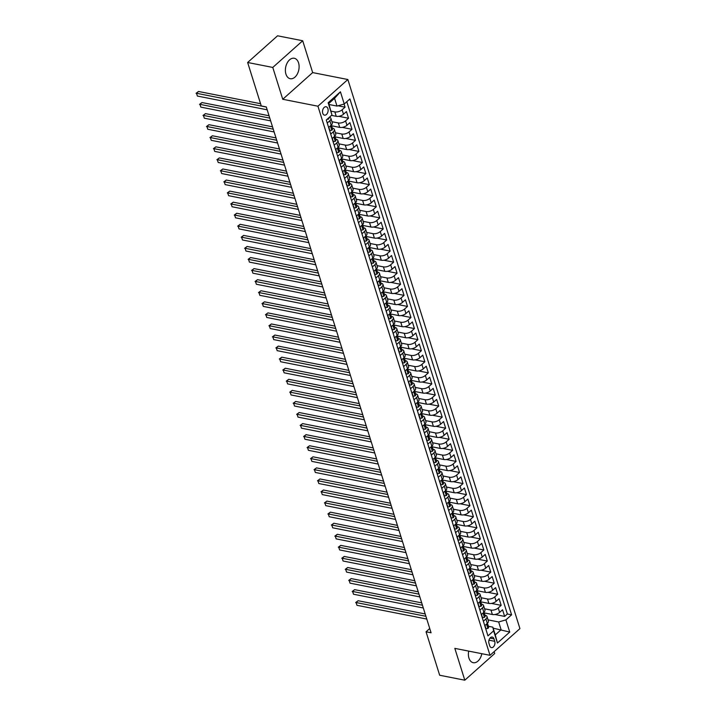 <?xml version="1.0" encoding="UTF-8"?>
<svg xmlns="http://www.w3.org/2000/svg" width="716" height="716" viewBox="0 0 716 716"><rect width="100%" height="100%" fill="white"/><g stroke="black" fill="none" stroke-linecap="round" stroke-linejoin="round"><path stroke-width="1.07" d="M285.935 74.115A10.418 6.686 101.2 0 0 290.231 78.715A10.418 6.686 101.2 0 0 297.355 73.963A10.418 6.686 101.2 0 0 298.554 62.865A10.418 6.686 101.2 0 0 294.258 58.264A10.418 6.686 101.2 0 0 287.143 63.017A10.418 6.686 101.2 0 0 285.935 74.115M468.703 651.104A10.418 6.686 101.2 0 0 468.944 658.093A10.418 6.686 101.2 0 0 473.24 662.694A10.418 6.686 101.2 0 0 481.823 653.69M322.728 113.262A4.278 2.748 101.2 0 0 324.491 115.142A4.278 2.748 101.2 0 0 327.418 113.2A4.278 2.748 101.2 0 0 327.91 108.644A4.278 2.748 101.2 0 0 326.147 106.756A4.278 2.748 101.2 0 0 323.22 108.707A4.278 2.748 101.2 0 0 322.728 113.262M302.698 40.758L272.778 67.438L282.748 99.273L312.668 72.584L302.698 40.758L277.566 35.8L247.638 62.489L261.259 105.941L266.28 106.926L431.077 632.783L426.047 631.789L439.669 675.242L464.8 680.2L494.72 653.511L494.138 651.632M312.668 72.584L347.86 79.521L519.932 628.621L490.012 655.31L317.931 106.21L347.86 79.521M484.088 612.869L492.357 614.498A5.343 2.649 -17.4 0 0 499.616 612.404L502.56 609.772L504.646 616.413L494.899 614.489M484.589 608.806L490.97 610.068A5.343 2.649 -17.4 0 0 498.229 607.973L501.173 605.342L491.427 603.418M501.173 605.342L499.097 598.701L496.143 601.333A5.343 2.649 -17.4 0 1 488.885 603.427L480.615 601.798M477.151 590.727L485.421 592.356A5.343 2.649 -17.4 0 0 492.671 590.261L495.624 587.63L497.71 594.271L487.954 592.347M473.679 579.656L481.949 581.285A5.343 2.649 -17.4 0 0 489.207 579.19L492.161 576.559L494.237 583.2L484.49 581.276M470.206 568.585L478.476 570.213A5.343 2.649 -17.4 0 0 485.734 568.119L488.688 565.488L490.773 572.129L481.018 570.205M466.743 557.513L475.012 559.142A5.343 2.649 -17.4 0 0 482.262 557.048L485.215 554.417L487.301 561.058L477.545 559.133M463.27 546.442L471.54 548.071A5.343 2.649 -17.4 0 0 478.798 545.977L481.752 543.346L483.828 549.986L474.082 548.062M459.806 535.371L468.067 537A5.343 2.649 -17.4 0 0 475.326 534.906L478.279 532.274L480.364 538.915L470.609 537M456.334 524.3L464.603 525.929A5.343 2.649 -17.4 0 0 471.862 523.835L474.806 521.203L476.892 527.844L467.145 525.929M452.861 513.229L461.131 514.858A5.343 2.649 -17.4 0 0 468.389 512.763L471.343 510.132L473.419 516.773L463.673 514.858M449.397 502.158L457.667 503.787A5.343 2.649 -17.4 0 0 464.917 501.692L467.87 499.061L469.956 505.702L460.2 503.787M445.925 491.087L454.195 492.715A5.343 2.649 -17.4 0 0 461.453 490.63L464.407 487.99L466.483 494.64L456.736 492.715M442.452 480.015L450.722 481.644A5.343 2.649 -17.4 0 0 457.98 479.559L460.934 476.919L463.01 483.568L453.264 481.644M438.989 468.944L447.258 470.573A5.343 2.649 -17.4 0 0 454.508 468.488L457.461 465.856L459.547 472.497L449.791 470.573M435.516 457.873L443.786 459.502A5.343 2.649 -17.4 0 0 451.044 457.417L453.998 454.785L456.074 461.426L446.328 459.502M432.052 446.802L440.313 448.44A5.343 2.649 -17.4 0 0 447.572 446.345L450.525 443.714L452.61 450.355L442.855 448.431M428.58 435.731L436.85 437.369A5.343 2.649 -17.4 0 0 444.108 435.274L447.053 432.643L449.138 439.284L439.382 437.36M425.107 424.669L433.377 426.297A5.343 2.649 -17.4 0 0 440.635 424.203L443.589 421.572L445.665 428.213L435.919 426.288M421.643 413.597L429.913 415.226A5.343 2.649 -17.4 0 0 437.163 413.132L440.116 410.501L442.202 417.142L432.446 415.217M418.171 402.526L426.441 404.155A5.343 2.649 -17.4 0 0 433.699 402.061L436.644 399.43L438.729 406.07L428.982 404.146M414.698 391.455L422.968 393.084A5.343 2.649 -17.4 0 0 430.226 390.99L433.18 388.358L435.256 394.999L425.51 393.075M411.235 380.384L419.504 382.013A5.343 2.649 -17.4 0 0 426.754 379.919L429.707 377.287L431.793 383.928L422.037 382.004M407.762 369.313L416.032 370.942A5.343 2.649 -17.4 0 0 423.29 368.847L426.244 366.216L428.32 372.857L418.574 370.933M404.289 358.242L412.559 359.871A5.343 2.649 -17.4 0 0 419.818 357.776L422.771 355.145L424.848 361.786L415.101 359.862M400.826 347.171L409.096 348.799A5.343 2.649 -17.4 0 0 416.345 346.705L419.299 344.074L421.384 350.715L411.628 348.799M397.353 336.099L405.623 337.728A5.343 2.649 -17.4 0 0 412.881 335.634L415.835 333.003L417.911 339.644L408.165 337.728M393.89 325.028L402.15 326.657A5.343 2.649 -17.4 0 0 409.409 324.563L412.362 321.931L414.448 328.572L404.692 326.657M390.417 313.957L398.687 315.586A5.343 2.649 -17.4 0 0 405.945 313.492L408.89 310.86L410.975 317.501L401.228 315.586M386.944 302.886L395.214 304.515A5.343 2.649 -17.4 0 0 402.473 302.429L405.426 299.789L407.502 306.439L397.756 304.515M383.481 291.815L391.75 293.444A5.343 2.649 -17.4 0 0 399 291.358L401.953 288.718L404.039 295.368L394.283 293.444M380.008 280.744L388.278 282.373A5.343 2.649 -17.4 0 0 395.536 280.287L398.481 277.656L400.566 284.297L390.82 282.373M376.535 269.672L384.805 271.31A5.343 2.649 -17.4 0 0 392.064 269.216L395.017 266.585L397.094 273.226L387.347 271.301M373.072 258.601L381.342 260.239A5.343 2.649 -17.4 0 0 388.591 258.145L391.545 255.514L393.63 262.154L383.874 260.23M369.599 247.53L377.869 249.168A5.343 2.649 -17.4 0 0 385.127 247.074L388.081 244.442L390.157 251.083L380.411 249.159M366.127 236.468L374.396 238.097A5.343 2.649 -17.4 0 0 381.655 236.003L384.608 233.371L386.694 240.012L376.938 238.088M362.663 225.397L370.933 227.026A5.343 2.649 -17.4 0 0 378.182 224.931L381.136 222.3L383.221 228.941L373.466 227.017M359.19 214.326L367.46 215.955A5.343 2.649 -17.4 0 0 374.719 213.86L377.672 211.229L379.749 217.87L370.002 215.946M355.727 203.255L363.988 204.883A5.343 2.649 -17.4 0 0 371.246 202.789L374.2 200.158L376.285 206.799L366.529 204.874M352.254 192.183L360.524 193.812A5.343 2.649 -17.4 0 0 367.782 191.718L370.727 189.087L372.812 195.728L363.066 193.803M348.781 181.112L357.051 182.741A5.343 2.649 -17.4 0 0 364.31 180.647L367.263 178.016L369.34 184.656L359.593 182.732M345.318 170.041L353.588 171.67A5.343 2.649 -17.4 0 0 360.837 169.576L363.791 166.944L365.876 173.585L356.12 171.67M341.845 158.97L350.115 160.599A5.343 2.649 -17.4 0 0 357.374 158.505L360.327 155.873L362.403 162.514L352.657 160.599M338.373 147.899L346.642 149.528A5.343 2.649 -17.4 0 0 353.901 147.433L356.854 144.802L358.931 151.443L349.184 149.528M334.909 136.828L343.179 138.457A5.343 2.649 -17.4 0 0 350.428 136.362L353.382 133.731L355.467 140.372L345.712 138.457M331.436 125.756L339.706 127.385A5.343 2.649 -17.4 0 0 346.965 125.291L349.918 122.66L351.995 129.31L342.248 127.385M331.472 115.374L336.234 116.314A5.343 2.649 -17.4 0 0 343.492 114.229L346.446 111.589L348.531 118.238L338.775 116.314M330.72 134.116L333.28 131.834A5.343 2.649 162.6 0 0 334.363 129.444A5.343 2.649 162.6 0 0 332.493 128.155L332.322 128.119M334.184 145.187L336.753 142.905A5.343 2.649 162.6 0 0 337.827 140.506A5.343 2.649 162.6 0 0 335.965 139.226L335.795 139.19M337.657 156.258L340.225 153.976A5.343 2.649 162.6 0 0 341.299 151.577A5.343 2.649 162.6 0 0 339.438 150.297L339.259 150.262M341.129 167.329L343.689 165.038A5.343 2.649 162.6 0 0 344.772 162.648A5.343 2.649 162.6 0 0 342.901 161.369L342.731 161.333M344.593 178.4L347.162 176.109A5.343 2.649 162.6 0 0 348.236 173.72A5.343 2.649 162.6 0 0 346.374 172.431L346.204 172.404M348.065 189.471L350.625 187.18A5.343 2.649 162.6 0 0 351.708 184.791A5.343 2.649 162.6 0 0 349.847 183.502L349.668 183.475M351.529 200.543L354.098 198.251A5.343 2.649 162.6 0 0 355.181 195.862A5.343 2.649 162.6 0 0 353.31 194.573L353.14 194.546M355.002 211.614L357.57 209.323A5.343 2.649 162.6 0 0 358.644 206.933A5.343 2.649 162.6 0 0 356.783 205.644L356.604 205.617M358.474 222.685L361.034 220.394A5.343 2.649 162.6 0 0 362.117 218.004A5.343 2.649 162.6 0 0 360.246 216.715L360.076 216.679M361.938 233.756L364.507 231.465A5.343 2.649 162.6 0 0 365.581 229.075A5.343 2.649 162.6 0 0 363.719 227.786L363.549 227.751M365.411 244.827L367.979 242.536A5.343 2.649 162.6 0 0 369.053 240.146A5.343 2.649 162.6 0 0 367.192 238.858L367.013 238.822M368.883 255.898L371.443 253.607A5.343 2.649 162.6 0 0 372.526 251.218A5.343 2.649 162.6 0 0 370.655 249.929L370.485 249.893M372.347 266.97L374.916 264.678A5.343 2.649 162.6 0 0 375.99 262.289A5.343 2.649 162.6 0 0 374.128 261L373.958 260.964M375.819 278.032L378.379 275.75A5.343 2.649 162.6 0 0 379.462 273.36A5.343 2.649 162.6 0 0 377.601 272.071L377.421 272.035M379.292 289.103L381.852 286.821A5.343 2.649 162.6 0 0 382.935 284.431A5.343 2.649 162.6 0 0 381.064 283.142L380.894 283.106M382.756 300.174L385.324 297.892A5.343 2.649 162.6 0 0 386.398 295.502A5.343 2.649 162.6 0 0 384.537 294.213L384.367 294.178M386.228 311.245L388.788 308.963A5.343 2.649 162.6 0 0 389.871 306.573A5.343 2.649 162.6 0 0 388.009 305.285L387.83 305.249M389.692 322.316L392.261 320.034A5.343 2.649 162.6 0 0 393.344 317.644A5.343 2.649 162.6 0 0 391.473 316.356L391.303 316.32M393.165 333.387L395.733 331.105A5.343 2.649 162.6 0 0 396.807 328.707A5.343 2.649 162.6 0 0 394.946 327.427L394.767 327.391M396.637 344.459L399.197 342.176A5.343 2.649 162.6 0 0 400.28 339.778A5.343 2.649 162.6 0 0 398.409 338.498L398.239 338.462M400.101 355.53L402.669 353.239A5.343 2.649 162.6 0 0 403.743 350.849A5.343 2.649 162.6 0 0 401.882 349.569L401.712 349.533M403.573 366.601L406.142 364.31A5.343 2.649 162.6 0 0 407.216 361.92A5.343 2.649 162.6 0 0 405.354 360.631L405.175 360.604M407.046 377.672L409.606 375.381A5.343 2.649 162.6 0 0 410.689 372.991A5.343 2.649 162.6 0 0 408.818 371.702L408.648 371.676M410.51 388.743L413.078 386.452A5.343 2.649 162.6 0 0 414.152 384.062A5.343 2.649 162.6 0 0 412.291 382.774L412.121 382.747M413.982 399.814L416.542 397.523A5.343 2.649 162.6 0 0 417.625 395.134A5.343 2.649 162.6 0 0 415.763 393.845L415.584 393.809M417.446 410.886L420.015 408.594A5.343 2.649 162.6 0 0 421.098 406.205A5.343 2.649 162.6 0 0 419.227 404.916L419.057 404.88M420.918 421.957L423.487 419.666A5.343 2.649 162.6 0 0 424.561 417.276A5.343 2.649 162.6 0 0 422.7 415.987L422.53 415.951M424.391 433.028L426.951 430.737A5.343 2.649 162.6 0 0 428.034 428.347A5.343 2.649 162.6 0 0 426.163 427.058L425.993 427.022M427.855 444.099L430.423 441.808A5.343 2.649 162.6 0 0 431.497 439.418A5.343 2.649 162.6 0 0 429.636 438.129L429.466 438.094M431.327 455.17L433.896 452.879A5.343 2.649 162.6 0 0 434.97 450.489A5.343 2.649 162.6 0 0 433.108 449.2L432.929 449.165M434.8 466.232L437.36 463.95A5.343 2.649 162.6 0 0 438.443 461.56A5.343 2.649 162.6 0 0 436.572 460.272L436.402 460.236M438.264 477.303L440.832 475.021A5.343 2.649 162.6 0 0 441.906 472.632A5.343 2.649 162.6 0 0 440.045 471.343L439.875 471.307M441.736 488.375L444.305 486.092A5.343 2.649 162.6 0 0 445.379 483.703A5.343 2.649 162.6 0 0 443.517 482.414L443.338 482.378M445.209 499.446L447.769 497.164A5.343 2.649 162.6 0 0 448.851 494.774A5.343 2.649 162.6 0 0 446.981 493.485L446.811 493.449M448.672 510.517L451.241 508.235A5.343 2.649 162.6 0 0 452.315 505.836A5.343 2.649 162.6 0 0 450.454 504.556L450.283 504.52M452.145 521.588L454.705 519.306A5.343 2.649 162.6 0 0 455.788 516.907A5.343 2.649 162.6 0 0 453.926 515.627L453.747 515.592M455.609 532.659L458.177 530.377A5.343 2.649 162.6 0 0 459.26 527.978A5.343 2.649 162.6 0 0 457.39 526.699L457.22 526.663M459.081 543.73L461.65 541.439A5.343 2.649 162.6 0 0 462.724 539.05A5.343 2.649 162.6 0 0 460.862 537.77L460.692 537.734M462.554 554.802L465.114 552.51A5.343 2.649 162.6 0 0 466.197 550.121A5.343 2.649 162.6 0 0 464.326 548.832L464.156 548.805M466.018 565.873L468.586 563.582A5.343 2.649 162.6 0 0 469.66 561.192A5.343 2.649 162.6 0 0 467.799 559.903L467.629 559.876M469.49 576.944L472.059 574.653A5.343 2.649 162.6 0 0 473.133 572.263A5.343 2.649 162.6 0 0 471.271 570.974L471.092 570.947M472.963 588.015L475.522 585.724A5.343 2.649 162.6 0 0 476.605 583.334A5.343 2.649 162.6 0 0 474.735 582.045L474.565 582.01M476.426 599.086L478.995 596.795A5.343 2.649 162.6 0 0 480.069 594.405A5.343 2.649 162.6 0 0 478.207 593.117L478.037 593.081M479.899 610.157L482.459 607.866A5.343 2.649 162.6 0 0 483.542 605.476A5.343 2.649 162.6 0 0 481.68 604.188L481.501 604.152M494.738 641.321L493.968 638.887A4.144 2.658 101.2 0 0 492.268 637.061A4.144 2.658 101.2 0 0 489.44 638.949A4.144 2.658 101.2 0 0 488.956 643.362L489.726 645.796A4.144 2.658 101.2 0 0 491.427 647.622A4.144 2.658 101.2 0 0 494.255 645.734A4.144 2.658 101.2 0 0 494.738 641.321L488.956 640.185M329.047 104.509L336.994 106.075L334.56 98.334L328.742 103.525L331.955 114.954L326.29 120.002L487.963 635.889L493.628 630.841L492.841 627.162L488.446 626.294M331.955 114.954L328.134 102.773L340.431 91.809L344.244 103.99L349.909 98.933L511.582 614.829L505.917 619.877L509.729 632.058L497.441 643.022L493.628 630.841M331.132 111.159L334.846 111.893L336.234 116.314M331.938 121.702L338.319 122.955L339.706 127.385M335.401 132.773L341.792 134.026L343.179 138.457M338.874 143.844L345.255 145.097L346.642 149.528M342.346 154.916L348.728 156.169L350.115 160.599M345.81 165.987L352.2 167.24L353.588 171.67M349.283 177.058L355.664 178.311L357.051 182.741M352.755 188.129L359.137 189.382L360.524 193.812M356.219 199.191L362.6 200.453L363.988 204.883M359.692 210.262L366.073 211.524L367.46 215.955M363.155 221.334L369.546 222.595L370.933 227.026M366.628 232.405L373.009 233.667L374.396 238.097M370.1 243.476L376.482 244.738L377.869 249.168M373.564 254.547L379.954 255.809L381.342 260.239M377.037 265.618L383.418 266.88L384.805 271.31M380.509 276.689L386.891 277.951L388.278 282.373M383.973 287.76L390.354 289.022L391.75 293.444M387.445 298.832L393.827 300.094L395.214 304.515M390.918 309.903L397.299 311.156L398.687 315.586M394.382 320.974L400.763 322.227L402.15 326.657M397.854 332.045L404.236 333.298L405.623 337.728M401.318 343.116L407.708 344.369L409.096 348.799M404.791 354.187L411.172 355.44L412.559 359.871M408.263 365.258L414.645 366.511L416.032 370.942M411.727 376.33L418.117 377.583L419.504 382.013M415.199 387.392L421.581 388.654L422.968 393.084M418.672 398.463L425.053 399.725L426.441 404.155M422.136 409.534L428.517 410.796L429.913 415.226M425.608 420.605L431.99 421.867L433.377 426.297M429.081 431.676L435.462 432.938L436.85 437.369M432.545 442.748L438.926 444.01L440.313 448.44M436.017 453.819L442.399 455.081L443.786 459.502M439.481 464.89L445.871 466.152L447.258 470.573M442.953 475.961L449.335 477.223L450.722 481.644M446.426 487.032L452.807 488.294L454.195 492.715M449.89 498.103L456.28 499.356L457.667 503.787M453.362 509.174L459.744 510.427L461.131 514.858M456.835 520.246L463.216 521.499L464.603 525.929M460.298 531.317L466.68 532.57L468.067 537M463.771 542.388L470.152 543.641L471.54 548.071M467.235 553.459L473.625 554.712L475.012 559.142M470.707 564.53L477.089 565.783L478.476 570.213M474.18 575.592L480.561 576.854L481.949 581.285M477.644 586.664L484.034 587.925L485.421 592.356M481.116 597.735L487.498 598.997L488.885 603.427M483.372 621.228L485.931 618.937A5.343 2.649 -17.4 0 0 487.014 616.548A5.343 2.649 -17.4 0 0 485.144 615.259L484.974 615.223M504.646 616.413L507.358 613.997L346.812 101.699M334.846 111.893A5.343 2.649 162.6 0 0 342.105 109.799L345.058 107.167L344.074 104.035M348.531 118.238L345.577 120.87A5.343 2.649 162.6 0 1 338.319 122.955M351.995 129.31L349.041 131.941A5.343 2.649 162.6 0 1 341.792 134.026M355.467 140.372L352.514 143.012A5.343 2.649 162.6 0 1 345.255 145.097M358.931 151.443L355.986 154.083A5.343 2.649 162.6 0 1 348.728 156.169M362.403 162.514L359.45 165.145A5.343 2.649 162.6 0 1 352.2 167.24M365.876 173.585L362.923 176.217A5.343 2.649 162.6 0 1 355.664 178.311M369.34 184.656L366.395 187.288A5.343 2.649 162.6 0 1 359.137 189.382M372.812 195.728L369.859 198.359A5.343 2.649 162.6 0 1 362.6 200.453M376.285 206.799L373.331 209.43A5.343 2.649 162.6 0 1 366.073 211.524M379.749 217.87L376.795 220.501A5.343 2.649 162.6 0 1 369.546 222.595M383.221 228.941L380.268 231.572A5.343 2.649 162.6 0 1 373.009 233.667M386.694 240.012L383.74 242.643A5.343 2.649 162.6 0 1 376.482 244.738M390.157 251.083L387.204 253.715A5.343 2.649 162.6 0 1 379.954 255.809M393.63 262.154L390.676 264.786A5.343 2.649 162.6 0 1 383.418 266.88M397.094 273.226L394.149 275.857A5.343 2.649 162.6 0 1 386.891 277.951M400.566 284.297L397.613 286.928A5.343 2.649 162.6 0 1 390.354 289.022M404.039 295.368L401.085 297.999A5.343 2.649 162.6 0 1 393.827 300.094M407.502 306.439L404.558 309.07A5.343 2.649 162.6 0 1 397.299 311.156M410.975 317.501L408.022 320.142A5.343 2.649 162.6 0 1 400.763 322.227M414.448 328.572L411.494 331.213A5.343 2.649 162.6 0 1 404.236 333.298M417.911 339.644L414.958 342.284A5.343 2.649 162.6 0 1 407.708 344.369M421.384 350.715L418.43 353.346A5.343 2.649 162.6 0 1 411.172 355.44M424.848 361.786L421.903 364.417A5.343 2.649 162.6 0 1 414.645 366.511M428.32 372.857L425.367 375.488A5.343 2.649 162.6 0 1 418.117 377.583M431.793 383.928L428.839 386.559A5.343 2.649 162.6 0 1 421.581 388.654M435.256 394.999L432.312 397.631A5.343 2.649 162.6 0 1 425.053 399.725M438.729 406.07L435.775 408.702A5.343 2.649 162.6 0 1 428.517 410.796M442.202 417.142L439.248 419.773A5.343 2.649 162.6 0 1 431.99 421.867M445.665 428.213L442.712 430.844A5.343 2.649 162.6 0 1 435.462 432.938M449.138 439.284L446.184 441.915A5.343 2.649 162.6 0 1 438.926 444.01M452.61 450.355L449.657 452.986A5.343 2.649 162.6 0 1 442.399 455.081M456.074 461.426L453.121 464.058A5.343 2.649 162.6 0 1 445.871 466.152M459.547 472.497L456.593 475.129A5.343 2.649 162.6 0 1 449.335 477.223M463.01 483.568L460.066 486.2A5.343 2.649 162.6 0 1 452.807 488.294M466.483 494.64L463.529 497.271A5.343 2.649 162.6 0 1 456.28 499.356M469.956 505.702L467.002 508.342A5.343 2.649 162.6 0 1 459.744 510.427M473.419 516.773L470.475 519.413A5.343 2.649 162.6 0 1 463.216 521.499M476.892 527.844L473.938 530.484A5.343 2.649 162.6 0 1 466.68 532.57M480.364 538.915L477.411 541.547A5.343 2.649 162.6 0 1 470.152 543.641M483.828 549.986L480.875 552.618A5.343 2.649 162.6 0 1 473.625 554.712M487.301 561.058L484.347 563.689A5.343 2.649 162.6 0 1 477.089 565.783M490.773 572.129L487.82 574.76A5.343 2.649 162.6 0 1 480.561 576.854M494.237 583.2L491.283 585.831A5.343 2.649 162.6 0 1 484.034 587.925M497.71 594.271L494.756 596.902A5.343 2.649 162.6 0 1 487.498 598.997M484.759 625.65L487.319 623.368A5.343 2.649 -17.4 0 0 488.402 620.978L487.014 616.548M481.286 614.579L483.855 612.296A5.343 2.649 -17.4 0 0 484.929 609.907L483.542 605.476M477.814 603.516L480.382 601.225A5.343 2.649 -17.4 0 0 481.456 598.836L480.069 594.405M474.35 592.445L476.91 590.154A5.343 2.649 -17.4 0 0 477.993 587.764L476.605 583.334M470.877 581.374L473.446 579.083A5.343 2.649 -17.4 0 0 474.52 576.693L473.133 572.263M467.405 570.303L469.973 568.012A5.343 2.649 -17.4 0 0 471.056 565.622L469.66 561.192M463.941 559.232L466.501 556.941A5.343 2.649 -17.4 0 0 467.584 554.551L466.197 550.121M460.469 548.161L463.037 545.869A5.343 2.649 -17.4 0 0 464.111 543.48L462.724 539.05M457.005 537.09L459.565 534.798A5.343 2.649 -17.4 0 0 460.648 532.409L459.26 527.978M453.532 526.018L456.092 523.727A5.343 2.649 -17.4 0 0 457.175 521.337L455.788 516.907M450.06 514.947L452.628 512.656A5.343 2.649 -17.4 0 0 453.702 510.266L452.315 505.836M446.596 503.876L449.156 501.585A5.343 2.649 -17.4 0 0 450.239 499.195L448.851 494.774M443.123 492.805L445.692 490.523A5.343 2.649 -17.4 0 0 446.766 488.124L445.379 483.703M439.651 481.734L442.22 479.452A5.343 2.649 -17.4 0 0 443.293 477.053L441.906 472.632M436.187 470.663L438.747 468.38A5.343 2.649 -17.4 0 0 439.83 465.991L438.443 461.56M432.715 459.591L435.283 457.309A5.343 2.649 -17.4 0 0 436.357 454.92L434.97 450.489M429.242 448.52L431.811 446.238A5.343 2.649 -17.4 0 0 432.894 443.848L431.497 439.418M425.778 437.449L428.338 435.167A5.343 2.649 -17.4 0 0 429.421 432.777L428.034 428.347M422.306 426.378L424.874 424.096A5.343 2.649 -17.4 0 0 425.948 421.706L424.561 417.276M418.842 415.316L421.402 413.025A5.343 2.649 -17.4 0 0 422.485 410.635L421.098 406.205M415.37 404.245L417.938 401.953A5.343 2.649 -17.4 0 0 419.012 399.564L417.625 395.134M411.897 393.173L414.466 390.882A5.343 2.649 -17.4 0 0 415.54 388.493L414.152 384.062M408.433 382.102L410.993 379.811A5.343 2.649 -17.4 0 0 412.076 377.421L410.689 372.991M404.961 371.031L407.529 368.74A5.343 2.649 -17.4 0 0 408.603 366.35L407.216 361.92M401.488 359.96L404.057 357.669A5.343 2.649 -17.4 0 0 405.131 355.279L403.743 350.849M398.024 348.889L400.584 346.598A5.343 2.649 -17.4 0 0 401.667 344.208L400.28 339.778M394.552 337.818L397.12 335.527A5.343 2.649 -17.4 0 0 398.194 333.137L396.807 328.707M391.079 326.747L393.648 324.455A5.343 2.649 -17.4 0 0 394.731 322.066L393.344 317.644M387.616 315.675L390.175 313.384A5.343 2.649 -17.4 0 0 391.258 310.995L389.871 306.573M384.143 304.604L386.712 302.322A5.343 2.649 -17.4 0 0 387.786 299.923L386.398 295.502M380.679 293.533L383.239 291.251A5.343 2.649 -17.4 0 0 384.322 288.852L382.935 284.431M377.207 282.462L379.775 280.18A5.343 2.649 -17.4 0 0 380.849 277.79L379.462 273.36M373.734 271.391L376.303 269.109A5.343 2.649 -17.4 0 0 377.377 266.719L375.99 262.289M370.27 260.32L372.83 258.037A5.343 2.649 -17.4 0 0 373.913 255.648L372.526 251.218M366.798 249.249L369.366 246.966A5.343 2.649 -17.4 0 0 370.44 244.577L369.053 240.146M363.325 238.177L365.894 235.895A5.343 2.649 -17.4 0 0 366.968 233.505L365.581 229.075M359.862 227.115L362.421 224.824A5.343 2.649 -17.4 0 0 363.504 222.434L362.117 218.004M356.389 216.044L358.958 213.753A5.343 2.649 -17.4 0 0 360.032 211.363L358.644 206.933M352.925 204.973L355.485 202.682A5.343 2.649 -17.4 0 0 356.568 200.292L355.181 195.862M349.453 193.902L352.012 191.611A5.343 2.649 -17.4 0 0 353.095 189.221L351.708 184.791M345.98 182.831L348.549 180.539A5.343 2.649 -17.4 0 0 349.623 178.15L348.236 173.72M342.517 171.759L345.076 169.468A5.343 2.649 -17.4 0 0 346.159 167.079L344.772 162.648M339.044 160.688L341.613 158.397A5.343 2.649 -17.4 0 0 342.687 156.007L341.299 151.577M335.571 149.617L338.14 147.326A5.343 2.649 -17.4 0 0 339.214 144.936L337.827 140.506M332.108 138.546L334.667 136.255A5.343 2.649 -17.4 0 0 335.75 133.865L334.363 129.444M328.635 127.475L331.204 125.184A5.343 2.649 -17.4 0 0 332.278 122.794L330.89 118.373A5.343 2.649 162.6 0 1 329.816 120.762L327.248 123.045M492.841 627.162L495.266 634.913L501.093 629.722L498.658 621.971L505.917 619.877M493.145 628.156L509.729 632.058M488.052 619.877L498.658 621.971M272.778 67.438L247.638 62.489M282.748 99.273L317.931 106.21M490.012 655.31L454.83 648.374L464.8 680.2M429.734 628.505L426.047 631.789M507.358 613.997L511.582 614.829M345.058 107.167L338.033 105.78M344.244 103.99L336.994 106.075M329.45 117.182A5.343 2.649 162.6 0 1 330.89 118.373M495.266 634.913L497.441 643.022M328.134 102.773L328.742 103.525M340.431 91.809L334.56 98.334M484.956 625.471L485.985 628.746L487.945 628.406A3.544 1.754 -17.4 0 0 488.616 626.858L487.963 624.755A3.544 1.754 -17.4 0 0 487.694 624.343L487.489 624.155M425.17 613.943L358.116 600.724L356.094 602.532L425.913 616.288M356.962 605.297L356.094 602.532L356.962 605.297L426.781 619.063M487.48 623.215L487.542 623.43A3.544 1.754 162.6 0 1 487.354 624.415L487.766 625.739A3.544 1.754 -17.4 0 0 487.963 624.755M355.655 602.559L358.116 600.724M481.483 614.4L482.512 617.675L484.472 617.335A3.544 1.754 -17.4 0 0 485.153 615.787L484.49 613.684A3.544 1.754 -17.4 0 0 484.222 613.272L484.016 613.084M421.706 602.872L354.644 589.653L352.621 591.461L422.44 605.217M353.489 594.226L352.621 591.461L353.489 594.226L423.308 607.991M484.007 612.153L484.079 612.359A3.544 1.754 162.6 0 1 483.882 613.343L484.302 614.668A3.544 1.754 -17.4 0 0 484.49 613.684M352.183 591.488L354.644 589.653M478.02 603.328L479.04 606.604L481.009 606.264A3.544 1.754 -17.4 0 0 481.68 604.716L481.018 602.612A3.544 1.754 -17.4 0 0 480.758 602.201L480.552 602.013M418.233 591.801L351.18 578.582L349.157 580.39L418.967 594.155M350.026 583.155L349.157 580.39L350.026 583.155L419.836 596.92M480.543 601.082L480.606 601.288A3.544 1.754 162.6 0 1 480.409 602.272L480.83 603.597A3.544 1.754 -17.4 0 0 481.018 602.612M348.71 580.416L351.18 578.582M474.547 592.266L475.576 595.533L477.536 595.193A3.544 1.754 -17.4 0 0 478.207 593.654L477.554 591.55A3.544 1.754 -17.4 0 0 477.286 591.13L477.08 590.942M414.77 580.73L347.707 567.511L345.685 569.318L415.504 583.084M346.553 572.084L345.685 569.318L346.553 572.084L416.372 585.849M477.071 590.011L477.133 590.217A3.544 1.754 162.6 0 1 476.945 591.201L477.357 592.526A3.544 1.754 -17.4 0 0 477.554 591.55M345.246 569.345L347.707 567.511M471.083 581.195L472.104 584.462L474.064 584.131A3.544 1.754 -17.4 0 0 474.744 582.582L474.082 580.479A3.544 1.754 -17.4 0 0 473.813 580.058L473.607 579.87M411.297 569.659L344.235 556.439L342.212 558.247L412.031 572.012M343.08 561.013L342.212 558.247L343.08 561.013L412.899 574.778M473.598 578.94L473.67 579.146A3.544 1.754 162.6 0 1 473.473 580.13L473.894 581.455A3.544 1.754 -17.4 0 0 474.082 580.479M341.774 558.274L344.235 556.439M467.611 570.124L468.631 573.391L470.6 573.06A3.544 1.754 -17.4 0 0 471.271 571.511L470.618 569.408A3.544 1.754 -17.4 0 0 470.349 568.987L470.143 568.799M407.825 558.596L340.771 545.377L338.749 547.176L408.559 560.941M339.617 549.942L338.749 547.176L339.617 549.942L409.427 563.707M470.135 567.869L470.197 568.074A3.544 1.754 162.6 0 1 470.009 569.059L470.421 570.384A3.544 1.754 -17.4 0 0 470.618 569.408M338.31 547.212L340.771 545.377M464.138 559.053L465.167 562.32L467.127 561.988A3.544 1.754 -17.4 0 0 467.808 560.44L467.145 558.337A3.544 1.754 -17.4 0 0 466.877 557.925L466.671 557.728M404.361 547.525L337.299 534.306L335.276 536.105L405.095 549.87M336.144 538.871L335.276 536.105L336.144 538.871L405.963 552.636M466.662 556.797L466.725 557.003A3.544 1.754 162.6 0 1 466.537 557.988L466.948 559.312A3.544 1.754 -17.4 0 0 467.145 558.337M334.837 536.141L337.299 534.306M460.674 547.982L461.695 551.248L463.664 550.917A3.544 1.754 -17.4 0 0 464.335 549.369L463.673 547.266A3.544 1.754 -17.4 0 0 463.404 546.854L463.198 546.657M400.888 536.454L333.826 523.235L331.803 525.034L401.622 538.799M332.671 527.799L331.803 525.034L332.671 527.799L402.49 541.565M463.189 545.726L463.261 545.932A3.544 1.754 162.6 0 1 463.064 546.917L463.485 548.25A3.544 1.754 -17.4 0 0 463.673 547.266M331.365 525.07L333.826 523.235M457.202 536.91L458.222 540.177L460.191 539.846A3.544 1.754 -17.4 0 0 460.862 538.298L460.209 536.195A3.544 1.754 -17.4 0 0 459.94 535.783L459.735 535.586M397.416 525.383L330.362 512.164L328.34 513.963L398.159 527.728M329.208 516.728L328.34 513.963L329.208 516.728L399.018 530.493M459.726 534.655L459.788 534.861A3.544 1.754 162.6 0 1 459.6 535.845L460.012 537.179A3.544 1.754 -17.4 0 0 460.209 536.195M327.901 513.998L330.362 512.164M453.729 525.839L454.758 529.106L456.719 528.775A3.544 1.754 -17.4 0 0 457.399 527.227L456.736 525.123A3.544 1.754 -17.4 0 0 456.468 524.712L456.262 524.515M393.952 514.312L326.89 501.093L324.867 502.892L394.686 516.657M325.735 505.657L324.867 502.892L325.735 505.657L395.554 519.422M456.253 523.584L456.316 523.79A3.544 1.754 162.6 0 1 456.128 524.774L456.548 526.108A3.544 1.754 -17.4 0 0 456.736 525.123M324.429 502.927L326.89 501.093M450.266 514.768L451.286 518.035L453.255 517.704A3.544 1.754 -17.4 0 0 453.926 516.155L453.264 514.052A3.544 1.754 -17.4 0 0 453.004 513.64L452.798 513.444M390.48 503.241L323.417 490.021L321.403 491.82L391.213 505.585M322.263 494.595L321.403 491.82L322.263 494.595L392.082 508.351M452.78 512.513L452.852 512.728A3.544 1.754 162.6 0 1 452.655 513.703L453.076 515.037A3.544 1.754 -17.4 0 0 453.264 514.052M320.956 491.856L323.417 490.021M446.793 503.697L447.822 506.964L449.782 506.633A3.544 1.754 -17.4 0 0 450.454 505.084L449.8 502.981A3.544 1.754 -17.4 0 0 449.532 502.569L449.326 502.372M387.007 492.169L319.954 478.95L317.931 480.749L387.75 494.514M318.799 483.524L317.931 480.749L318.799 483.524L388.618 497.28M449.317 501.442L449.38 501.656A3.544 1.754 162.6 0 1 449.192 502.632L449.603 503.966A3.544 1.754 -17.4 0 0 449.8 502.981M317.492 480.785L319.954 478.95M443.32 492.626L444.35 495.902L446.31 495.562A3.544 1.754 -17.4 0 0 446.99 494.013L446.328 491.91A3.544 1.754 -17.4 0 0 446.059 491.498L445.853 491.301M383.543 481.098L316.481 467.879L314.458 469.678L384.277 483.443M315.326 472.453L314.458 469.678L315.326 472.453L385.145 486.209M445.844 490.37L445.916 490.585A3.544 1.754 162.6 0 1 445.719 491.561L446.14 492.894A3.544 1.754 -17.4 0 0 446.328 491.91M314.02 469.714L316.481 467.879M439.857 481.555L440.877 484.83L442.846 484.49A3.544 1.754 -17.4 0 0 443.517 482.942L442.855 480.839A3.544 1.754 -17.4 0 0 442.595 480.427L442.39 480.23M380.071 470.027L313.017 456.808L310.995 458.607L380.805 472.372M311.863 461.381L310.995 458.607L311.863 461.381L381.673 475.138M442.381 479.299L442.443 479.514A3.544 1.754 162.6 0 1 442.255 480.49L442.667 481.823A3.544 1.754 -17.4 0 0 442.855 480.839M310.556 458.643L313.017 456.808M436.384 470.484L437.413 473.759L439.373 473.419A3.544 1.754 -17.4 0 0 440.045 471.871L439.391 469.768A3.544 1.754 -17.4 0 0 439.123 469.356L438.917 469.168M376.607 458.956L309.545 445.737L307.522 447.545L377.341 461.301M308.39 450.31L307.522 447.545L308.39 450.31L378.209 464.075M438.908 468.228L438.971 468.443A3.544 1.754 162.6 0 1 438.783 469.428L439.194 470.752A3.544 1.754 -17.4 0 0 439.391 469.768M307.083 447.572L309.545 445.737M432.92 459.412L433.941 462.688L435.901 462.348A3.544 1.754 -17.4 0 0 436.581 460.8L435.919 458.696A3.544 1.754 -17.4 0 0 435.65 458.285L435.444 458.097M373.134 447.885L306.072 434.666L304.049 436.474L373.868 450.23M304.918 439.239L304.049 436.474L304.918 439.239L374.736 453.004M435.435 457.157L435.507 457.372A3.544 1.754 162.6 0 1 435.31 458.356L435.731 459.681A3.544 1.754 -17.4 0 0 435.919 458.696M303.611 436.5L306.072 434.666M429.448 448.341L430.468 451.617L432.437 451.277A3.544 1.754 -17.4 0 0 433.108 449.729L432.455 447.625A3.544 1.754 -17.4 0 0 432.187 447.214L431.981 447.026M369.662 436.814L302.608 423.595L300.586 425.402L370.396 439.159M301.454 428.168L300.586 425.402L301.454 428.168L371.264 441.933M431.972 446.086L432.034 446.301A3.544 1.754 162.6 0 1 431.846 447.285L432.258 448.61A3.544 1.754 -17.4 0 0 432.455 447.625M300.147 425.429L302.608 423.595M425.975 437.27L427.005 440.546L428.965 440.206A3.544 1.754 -17.4 0 0 429.645 438.657L428.982 436.554A3.544 1.754 -17.4 0 0 428.714 436.142L428.508 435.955M366.198 425.743L299.136 412.523L297.113 414.331L366.932 428.087M297.981 417.097L297.113 414.331L297.981 417.097L367.8 430.862M428.499 435.015L428.562 435.23A3.544 1.754 162.6 0 1 428.374 436.214L428.795 437.539A3.544 1.754 -17.4 0 0 428.982 436.554M296.675 414.358L299.136 412.523M422.512 426.199L423.532 429.475L425.501 429.135A3.544 1.754 -17.4 0 0 426.172 427.586L425.51 425.483A3.544 1.754 -17.4 0 0 425.241 425.071L425.036 424.883M362.726 414.671L295.663 401.452L293.65 403.26L363.46 417.025M294.509 406.026L293.65 403.26L294.509 406.026L364.328 419.791M425.027 423.953L425.098 424.158A3.544 1.754 162.6 0 1 424.901 425.143L425.322 426.468A3.544 1.754 -17.4 0 0 425.51 425.483M293.202 403.287L295.663 401.452M419.039 415.137L420.068 418.404L422.028 418.063A3.544 1.754 -17.4 0 0 422.7 416.515L422.046 414.412A3.544 1.754 -17.4 0 0 421.778 414L421.572 413.812M359.253 403.6L292.2 390.381L290.177 392.189L359.996 405.954M291.045 394.955L290.177 392.189L291.045 394.955L360.855 408.72M421.563 412.881L421.626 413.087A3.544 1.754 162.6 0 1 421.438 414.072L421.849 415.396A3.544 1.754 -17.4 0 0 422.046 414.412M289.738 392.216L292.2 390.381M415.566 404.066L416.596 407.332L418.556 406.992A3.544 1.754 -17.4 0 0 419.236 405.453L418.574 403.35A3.544 1.754 -17.4 0 0 418.305 402.929L418.099 402.741M355.789 392.529L288.727 379.31L286.704 381.118L356.523 394.883M287.572 383.883L286.704 381.118L287.572 383.883L357.391 397.649M418.09 401.81L418.162 402.016A3.544 1.754 162.6 0 1 417.965 403.001L418.386 404.325A3.544 1.754 -17.4 0 0 418.574 403.35M286.266 381.145L288.727 379.31M412.103 392.995L413.123 396.261L415.092 395.93A3.544 1.754 -17.4 0 0 415.763 394.382L415.101 392.279A3.544 1.754 -17.4 0 0 414.841 391.858L414.636 391.67M352.317 381.458L285.263 368.239L283.241 370.047L353.051 383.812M284.109 372.812L283.241 370.047L284.109 372.812L353.919 386.577M414.627 390.739L414.689 390.945A3.544 1.754 162.6 0 1 414.492 391.929L414.913 393.254A3.544 1.754 -17.4 0 0 415.101 392.279M282.793 370.074L285.263 368.239M408.63 381.923L409.659 385.19L411.619 384.859A3.544 1.754 -17.4 0 0 412.291 383.311L411.637 381.207A3.544 1.754 -17.4 0 0 411.369 380.796L411.163 380.599M348.844 370.396L281.791 357.177L279.768 358.976L349.587 372.741M280.636 361.741L279.768 358.976L280.636 361.741L350.455 375.506M411.154 379.668L411.217 379.874A3.544 1.754 162.6 0 1 411.029 380.858L411.44 382.183A3.544 1.754 -17.4 0 0 411.637 381.207M279.33 359.011L281.791 357.177M405.158 370.852L406.187 374.119L408.147 373.788A3.544 1.754 -17.4 0 0 408.827 372.239L408.165 370.136A3.544 1.754 -17.4 0 0 407.896 369.725L407.69 369.528M345.38 359.325L278.318 346.105L276.295 347.904L346.114 361.67M277.164 350.67L276.295 347.904L277.164 350.67L346.983 364.435M407.681 368.597L407.753 368.803A3.544 1.754 162.6 0 1 407.556 369.787L407.977 371.112A3.544 1.754 -17.4 0 0 408.165 370.136M275.857 347.94L278.318 346.105M401.694 359.781L402.714 363.048L404.683 362.717A3.544 1.754 -17.4 0 0 405.354 361.168L404.692 359.065A3.544 1.754 -17.4 0 0 404.433 358.653L404.227 358.456M341.908 348.253L274.855 335.034L272.832 336.833L342.642 350.598M273.7 339.599L272.832 336.833L273.7 339.599L343.51 353.364M404.218 357.526L404.28 357.731A3.544 1.754 162.6 0 1 404.093 358.716L404.504 360.05A3.544 1.754 -17.4 0 0 404.692 359.065M272.393 336.869L274.855 335.034M398.221 348.71L399.251 351.977L401.211 351.645A3.544 1.754 -17.4 0 0 401.891 350.097L401.228 347.994A3.544 1.754 -17.4 0 0 400.96 347.582L400.754 347.385M338.444 337.182L271.382 323.963L269.359 325.762L339.178 339.527M270.227 328.528L269.359 325.762L270.227 328.528L340.046 342.293M400.745 346.455L400.808 346.66A3.544 1.754 162.6 0 1 400.62 347.645L401.032 348.978A3.544 1.754 -17.4 0 0 401.228 347.994M268.921 325.798L271.382 323.963M394.758 337.639L395.778 340.905L397.747 340.574A3.544 1.754 -17.4 0 0 398.418 339.026L397.756 336.923A3.544 1.754 -17.4 0 0 397.487 336.511L397.282 336.314M334.972 326.111L267.909 312.892L265.887 314.691L335.706 328.456M266.755 317.457L265.887 314.691L266.755 317.457L336.574 331.222M397.273 335.383L397.344 335.589A3.544 1.754 162.6 0 1 397.147 336.574L397.568 337.907A3.544 1.754 -17.4 0 0 397.756 336.923M265.448 314.727L267.909 312.892M391.285 326.568L392.305 329.834L394.274 329.503A3.544 1.754 -17.4 0 0 394.946 327.955L394.292 325.852A3.544 1.754 -17.4 0 0 394.024 325.44L393.818 325.243M331.499 315.04L264.446 301.821L262.423 303.62L332.233 317.385M263.291 306.394L262.423 303.62L263.291 306.394L333.101 320.15M393.809 324.312L393.872 324.527A3.544 1.754 162.6 0 1 393.684 325.503L394.095 326.836A3.544 1.754 -17.4 0 0 394.292 325.852M261.984 303.656L264.446 301.821M387.812 315.496L388.842 318.763L390.802 318.432A3.544 1.754 -17.4 0 0 391.482 316.884L390.82 314.78A3.544 1.754 -17.4 0 0 390.551 314.369L390.345 314.172M328.035 303.969L260.973 290.75L258.95 292.549L328.769 306.314M259.819 295.323L258.95 292.549L259.819 295.323L329.637 309.079M390.336 313.241L390.399 313.456A3.544 1.754 162.6 0 1 390.211 314.431L390.632 315.765A3.544 1.754 -17.4 0 0 390.82 314.78M258.512 292.584L260.973 290.75M384.349 304.425L385.369 307.701L387.338 307.361A3.544 1.754 -17.4 0 0 388.009 305.813L387.347 303.709A3.544 1.754 -17.4 0 0 387.079 303.298L386.873 303.101M324.563 292.898L257.5 279.679L255.487 281.478L325.297 295.243M256.346 284.252L255.487 281.478L256.346 284.252L326.165 298.008M386.864 302.17L386.935 302.385A3.544 1.754 162.6 0 1 386.738 303.36L387.159 304.694A3.544 1.754 -17.4 0 0 387.347 303.709M255.039 281.513L257.5 279.679M380.876 293.354L381.905 296.63L383.865 296.29A3.544 1.754 -17.4 0 0 384.537 294.741L383.883 292.638A3.544 1.754 -17.4 0 0 383.615 292.226L383.409 292.03M321.09 281.827L254.037 268.607L252.014 270.406L321.833 284.171M252.882 273.181L252.014 270.406L252.882 273.181L322.692 286.937M383.4 291.099L383.463 291.314A3.544 1.754 162.6 0 1 383.275 292.289L383.687 293.623A3.544 1.754 -17.4 0 0 383.883 292.638M251.576 270.442L254.037 268.607M377.404 282.283L378.433 285.559L380.393 285.219A3.544 1.754 -17.4 0 0 381.073 283.67L380.411 281.567A3.544 1.754 -17.4 0 0 380.142 281.155L379.936 280.967M317.627 270.755L250.564 257.536L248.541 259.344L318.36 273.1M249.41 262.11L248.541 259.344L249.41 262.11L319.229 275.875M379.928 280.028L379.999 280.242A3.544 1.754 162.6 0 1 379.802 281.227L380.223 282.551A3.544 1.754 -17.4 0 0 380.411 281.567M248.103 259.371L250.564 257.536M373.94 271.212L374.96 274.488L376.929 274.147A3.544 1.754 -17.4 0 0 377.601 272.599L376.938 270.496A3.544 1.754 -17.4 0 0 376.679 270.084L376.473 269.896M314.154 259.684L247.101 246.465L245.078 248.273L314.888 262.029M245.946 251.039L245.078 248.273L245.946 251.039L315.756 264.804M376.464 268.956L376.526 269.171A3.544 1.754 162.6 0 1 376.33 270.156L376.75 271.48A3.544 1.754 -17.4 0 0 376.938 270.496M244.63 248.3L247.101 246.465M370.467 260.141L371.497 263.416L373.457 263.076A3.544 1.754 -17.4 0 0 374.128 261.528L373.475 259.425A3.544 1.754 -17.4 0 0 373.206 259.013L373 258.825M310.69 248.613L243.628 235.394L241.605 237.202L311.424 250.958M242.473 239.967L241.605 237.202L242.473 239.967L312.292 253.733M372.991 257.885L373.054 258.1A3.544 1.754 162.6 0 1 372.866 259.085L373.278 260.409A3.544 1.754 -17.4 0 0 373.475 259.425M241.167 237.229L243.628 235.394M366.995 249.07L368.024 252.345L369.984 252.005A3.544 1.754 -17.4 0 0 370.664 250.457L370.002 248.354A3.544 1.754 -17.4 0 0 369.733 247.942L369.528 247.754M307.218 237.542L240.155 224.323L238.133 226.131L307.952 239.887M239.001 228.896L238.133 226.131L239.001 228.896L308.82 242.661M369.519 246.814L369.59 247.029A3.544 1.754 162.6 0 1 369.393 248.013L369.814 249.338A3.544 1.754 -17.4 0 0 370.002 248.354M237.694 226.158L240.155 224.323M363.531 237.998L364.551 241.274L366.52 240.934A3.544 1.754 -17.4 0 0 367.192 239.386L366.538 237.282A3.544 1.754 -17.4 0 0 366.27 236.871L366.064 236.683M303.745 226.471L236.692 213.252L234.669 215.06L304.479 228.825M235.537 217.825L234.669 215.06L235.537 217.825L305.347 231.59M366.055 235.752L366.118 235.958A3.544 1.754 162.6 0 1 365.93 236.942L366.341 238.267A3.544 1.754 -17.4 0 0 366.538 237.282M234.23 215.086L236.692 213.252M360.059 226.936L361.088 230.203L363.048 229.863A3.544 1.754 -17.4 0 0 363.728 228.323L363.066 226.211A3.544 1.754 -17.4 0 0 362.797 225.8L362.591 225.612M300.281 215.4L233.219 202.18L231.196 203.988L301.015 217.754M232.065 206.754L231.196 203.988L232.065 206.754L301.884 220.519M362.582 224.681L362.645 224.887A3.544 1.754 162.6 0 1 362.457 225.871L362.869 227.196A3.544 1.754 -17.4 0 0 363.066 226.211M230.758 204.015L233.219 202.18M356.595 215.865L357.615 219.132L359.584 218.801A3.544 1.754 -17.4 0 0 360.255 217.252L359.593 215.149A3.544 1.754 -17.4 0 0 359.325 214.728L359.119 214.54M296.809 204.329L229.746 191.109L227.724 192.917L297.543 206.682M228.592 195.683L227.724 192.917L228.592 195.683L298.411 209.448M359.11 213.61L359.181 213.816A3.544 1.754 162.6 0 1 358.985 214.8L359.405 216.125A3.544 1.754 -17.4 0 0 359.593 215.149M227.285 192.944L229.746 191.109M353.122 204.794L354.143 208.061L356.112 207.73A3.544 1.754 -17.4 0 0 356.783 206.181L356.129 204.078A3.544 1.754 -17.4 0 0 355.861 203.657L355.655 203.469M293.336 193.257L226.283 180.038L224.26 181.846L294.079 195.611M225.128 184.612L224.26 181.846L225.128 184.612L294.938 198.377M355.646 202.539L355.709 202.744A3.544 1.754 162.6 0 1 355.521 203.729L355.933 205.053A3.544 1.754 -17.4 0 0 356.129 204.078M223.822 181.873L226.283 180.038M349.65 193.723L350.679 196.989L352.639 196.658A3.544 1.754 -17.4 0 0 353.319 195.11L352.657 193.007A3.544 1.754 -17.4 0 0 352.388 192.595L352.183 192.398M289.873 182.195L222.81 168.976L220.788 170.775L290.606 184.54M221.656 173.541L220.788 170.775L221.656 173.541L291.475 187.306M352.174 191.467L352.236 191.673A3.544 1.754 162.6 0 1 352.048 192.658L352.469 193.982A3.544 1.754 -17.4 0 0 352.657 193.007M220.349 170.811L222.81 168.976M346.186 182.652L347.206 185.918L349.175 185.587A3.544 1.754 -17.4 0 0 349.847 184.039L349.184 181.936A3.544 1.754 -17.4 0 0 348.925 181.524L348.719 181.327M286.4 171.124L219.338 157.905L217.324 159.704L287.134 173.469M218.183 162.469L217.324 159.704L218.183 162.469L288.002 176.234M348.701 180.396L348.773 180.602A3.544 1.754 162.6 0 1 348.576 181.587L348.996 182.92A3.544 1.754 -17.4 0 0 349.184 181.936M216.876 159.74L219.338 157.905M342.713 171.58L343.743 174.847L345.703 174.516A3.544 1.754 -17.4 0 0 346.374 172.968L345.721 170.864A3.544 1.754 -17.4 0 0 345.452 170.453L345.246 170.256M282.927 160.053L215.874 146.834L213.851 148.633L283.67 162.398M214.719 151.398L213.851 148.633L214.719 151.398L284.538 165.163M345.237 169.325L345.3 169.531A3.544 1.754 162.6 0 1 345.112 170.515L345.524 171.849A3.544 1.754 -17.4 0 0 345.721 170.864M213.413 148.668L215.874 146.834M339.241 160.509L340.27 163.776L342.23 163.445A3.544 1.754 -17.4 0 0 342.91 161.897L342.248 159.793A3.544 1.754 -17.4 0 0 341.98 159.382L341.774 159.185M279.464 148.982L212.401 135.763L210.379 137.561L280.198 151.327M211.247 140.327L210.379 137.561L211.247 140.327L281.066 154.092M341.765 158.254L341.836 158.46A3.544 1.754 162.6 0 1 341.639 159.444L342.06 160.778A3.544 1.754 -17.4 0 0 342.248 159.793M209.94 137.597L212.401 135.763M335.777 149.438L336.797 152.705L338.766 152.374A3.544 1.754 -17.4 0 0 339.438 150.825L338.775 148.722A3.544 1.754 -17.4 0 0 338.516 148.31L338.31 148.114M275.991 137.911L208.938 124.691L206.915 126.49L276.725 140.255M207.783 129.256L206.915 126.49L207.783 129.256L277.593 143.021M338.301 147.183L338.364 147.389A3.544 1.754 162.6 0 1 338.176 148.373L338.587 149.707A3.544 1.754 -17.4 0 0 338.775 148.722M206.468 126.526L208.938 124.691M332.305 138.367L333.334 141.634L335.294 141.303A3.544 1.754 -17.4 0 0 335.965 139.754L335.312 137.651A3.544 1.754 -17.4 0 0 335.043 137.239L334.837 137.042M272.528 126.839L205.465 113.62L203.442 115.419L273.261 129.184M204.311 118.194L203.442 115.419L204.311 118.194L274.13 131.95M334.828 136.112L334.891 136.326A3.544 1.754 162.6 0 1 334.703 137.302L335.115 138.636A3.544 1.754 -17.4 0 0 335.312 137.651M203.004 115.455L205.465 113.62M328.841 127.296L329.861 130.563L331.821 130.231A3.544 1.754 -17.4 0 0 332.501 128.683L331.839 126.58A3.544 1.754 -17.4 0 0 331.571 126.168L331.365 125.971M269.055 115.768L201.993 102.549L199.97 104.348L269.789 118.113M200.838 107.123L199.97 104.348L200.838 107.123L270.657 120.879M331.356 125.04L331.427 125.255A3.544 1.754 162.6 0 1 331.231 126.231L331.651 127.564A3.544 1.754 -17.4 0 0 331.839 126.58M199.531 104.384L201.993 102.549M326.961 119.402L328.358 119.16A3.544 1.754 -17.4 0 0 329.029 117.612L329.02 117.567M260.561 103.704L198.529 91.478L196.506 93.277L266.316 107.042M197.374 96.051L196.506 93.277L197.374 96.051L267.184 109.808M196.068 93.313L198.529 91.478M490.97 610.068L492.357 614.498M498.229 607.973L499.616 612.404M342.105 109.799L343.492 114.229M345.577 120.87L346.965 125.291M349.041 131.941L350.428 136.362M352.514 143.012L353.901 147.433M355.986 154.083L357.374 158.505M359.45 165.145L360.837 169.576M362.923 176.217L364.31 180.647M366.395 187.288L367.782 191.718M369.859 198.359L371.246 202.789M373.331 209.43L374.719 213.86M376.795 220.501L378.182 224.931M380.268 231.572L381.655 236.003M383.74 242.643L385.127 247.074M387.204 253.715L388.591 258.145M390.676 264.786L392.064 269.216M394.149 275.857L395.536 280.287M397.613 286.928L399 291.358M401.085 297.999L402.473 302.429M404.558 309.07L405.945 313.492M408.022 320.142L409.409 324.563M411.494 331.213L412.881 335.634M414.958 342.284L416.345 346.705M418.43 353.346L419.818 357.776M421.903 364.417L423.29 368.847M425.367 375.488L426.754 379.919M428.839 386.559L430.226 390.99M432.312 397.631L433.699 402.061M435.775 408.702L437.163 413.132M439.248 419.773L440.635 424.203M442.712 430.844L444.108 435.274M446.184 441.915L447.572 446.345M449.657 452.986L451.044 457.417M453.121 464.058L454.508 468.488M456.593 475.129L457.98 479.559M460.066 486.2L461.453 490.63M463.529 497.271L464.917 501.692M467.002 508.342L468.389 512.763M470.475 519.413L471.862 523.835M473.938 530.484L475.326 534.906M477.411 541.547L478.798 545.977M480.875 552.618L482.262 557.048M484.347 563.689L485.734 568.119M487.82 574.76L489.207 579.19M491.283 585.831L492.671 590.261M494.756 596.902L496.143 601.333M485.931 618.937L487.319 623.368M482.459 607.866L483.855 612.296M478.995 596.795L480.382 601.225M475.522 585.724L476.91 590.154M472.059 574.653L473.446 579.083M468.586 563.582L469.973 568.012M465.114 552.51L466.501 556.941M461.65 541.439L463.037 545.869M458.177 530.377L459.565 534.798M454.705 519.306L456.092 523.727M451.241 508.235L452.628 512.656M447.769 497.164L449.156 501.585M444.305 486.092L445.692 490.523M440.832 475.021L442.22 479.452M437.36 463.95L438.747 468.38M433.896 452.879L435.283 457.309M430.423 441.808L431.811 446.238M426.951 430.737L428.338 435.167M423.487 419.666L424.874 424.096M420.015 408.594L421.402 413.025M416.542 397.523L417.938 401.953M413.078 386.452L414.466 390.882M409.606 375.381L410.993 379.811M406.142 364.31L407.529 368.74M402.669 353.239L404.057 357.669M399.197 342.176L400.584 346.598M395.733 331.105L397.12 335.527M392.261 320.034L393.648 324.455M388.788 308.963L390.175 313.384M385.324 297.892L386.712 302.322M381.852 286.821L383.239 291.251M378.379 275.75L379.775 280.18M374.916 264.678L376.303 269.109M371.443 253.607L372.83 258.037M367.979 242.536L369.366 246.966M364.507 231.465L365.894 235.895M361.034 220.394L362.421 224.824M357.57 209.323L358.958 213.753M354.098 198.251L355.485 202.682M350.625 187.18L352.012 191.611M347.162 176.109L348.549 180.539M343.689 165.038L345.076 169.468M340.225 153.976L341.613 158.397M336.753 142.905L338.14 147.326M333.28 131.834L334.667 136.255M329.816 120.762L331.204 125.184M489.995 638.099L493.968 638.887M486.531 624.066L487.9 628.415M483.067 612.994L484.428 617.344M479.595 601.923L480.955 606.273M476.122 590.852L477.491 595.202M472.658 579.781L474.019 584.131M469.186 568.719L470.546 573.068M465.713 557.648L467.083 561.997M462.25 546.577L463.61 550.926M458.777 535.505L460.137 539.855M455.313 524.434L456.674 528.784M451.841 513.363L453.201 517.713M448.368 502.292L449.738 506.642M444.905 491.221L446.265 495.57M441.432 480.15L442.792 484.499M437.959 469.078L439.329 473.428M434.496 458.007L435.856 462.357M431.023 446.936L432.383 451.286M427.55 435.865L428.92 440.215M424.087 424.794L425.447 429.144M420.614 413.723L421.984 418.072M417.151 402.652L418.511 407.001M413.678 391.58L415.038 395.939M410.205 380.518L411.575 384.868M406.742 369.447L408.102 373.797M403.269 358.376L404.63 362.726M399.796 347.305L401.166 351.654M396.333 336.234L397.693 340.583M392.86 325.162L394.221 329.512M389.397 314.091L390.757 318.441M385.924 303.02L387.284 307.37M382.451 291.949L383.821 296.299M378.988 280.878L380.348 285.228M375.515 269.807L376.876 274.156M372.043 258.736L373.412 263.085M368.579 247.664L369.939 252.014M365.106 236.593L366.467 240.943M361.634 225.522L363.003 229.872M358.17 214.451L359.53 218.801M354.697 203.38L356.058 207.738M351.234 192.318L352.594 196.667M347.761 181.246L349.122 185.596M344.289 170.175L345.658 174.525M340.825 159.104L342.185 163.454M337.352 148.033L338.713 152.383M333.88 136.962L335.249 141.312M330.416 125.891L331.776 130.24M328.071 118.409L328.304 119.169"/></g></svg>
